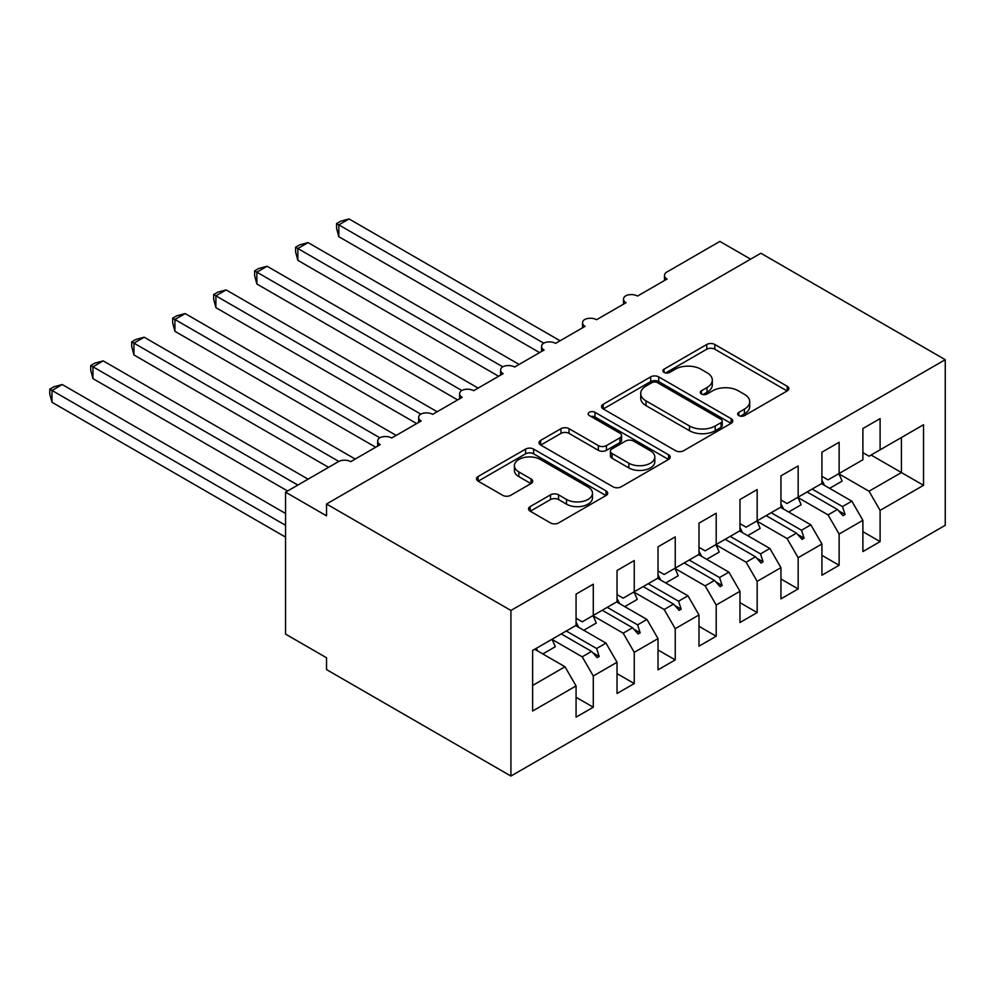 <?xml version="1.0" encoding="UTF-8"?>
<svg xmlns="http://www.w3.org/2000/svg" width="995" height="995" viewBox="0 0 995 995"><rect width="100%" height="100%" fill="white"/><g stroke="black" fill="none" stroke-linecap="round" stroke-linejoin="round"><path stroke-width="1.49" d="M738.85 415.599A3.98 2.301 0 0 0 744.484 415.599L787.219 390.923A5.684 3.284 0 0 0 788.886 388.597A5.684 3.284 0 0 0 787.219 386.284L714.82 344.481A5.684 3.284 0 0 0 706.773 344.481L664.051 369.157A3.98 2.301 0 0 0 662.881 370.787A3.98 2.301 0 0 0 664.051 372.404A3.98 2.301 0 0 0 669.672 372.404L675.207 369.22A18.196 10.51 0 0 1 700.94 369.22L706.985 372.702A18.196 10.51 0 0 1 712.308 380.127A18.196 10.51 0 0 1 706.985 387.553L701.45 390.749A3.98 2.301 0 0 0 700.281 392.378A3.98 2.301 0 0 0 701.45 394.008A3.98 2.301 0 0 0 707.084 394.008L712.607 390.811A18.196 10.51 0 0 1 738.352 390.811L744.384 394.294A18.196 10.51 0 0 1 749.72 401.719A18.196 10.51 0 0 1 744.384 409.156L738.85 412.34A3.98 2.301 0 0 0 737.681 413.97A3.98 2.301 0 0 0 738.85 415.599L738.85 412.34M530.211 506.567A5.684 3.284 0 0 0 528.544 508.88A5.684 3.284 0 0 0 530.211 511.206L550.521 522.935A5.684 3.284 0 0 0 558.568 522.935L606.03 495.535A5.684 3.284 0 0 0 607.696 493.209A5.684 3.284 0 0 0 606.03 490.883L533.631 449.093A5.684 3.284 0 0 0 525.584 449.093L478.135 476.493A5.684 3.284 0 0 0 476.468 478.819A5.684 3.284 0 0 0 478.135 481.132L502.662 495.299A5.684 3.284 0 0 0 510.709 495.299L531.019 483.57A5.684 3.284 0 0 0 532.686 481.257A5.684 3.284 0 0 0 531.019 478.931L518.855 471.904A15.211 8.781 0 0 1 514.39 465.697A15.211 8.781 0 0 1 523.793 457.576A15.211 8.781 0 0 1 540.372 459.479L588.033 487.003A15.211 8.781 0 0 1 592.485 493.209A15.211 8.781 0 0 1 583.095 501.331A15.211 8.781 0 0 1 566.516 499.428L558.568 494.838A5.684 3.284 0 0 0 550.521 494.838L530.211 506.567L530.211 511.206M945.25 359.692L510.92 610.457L510.92 776.05L945.25 525.298L945.25 359.692L760.864 253.24L326.534 504.005L326.534 515.833L285.553 492.177L338.412 461.655A8.694 5.012 180 0 1 350.713 461.655L380.214 444.628A8.694 5.012 0 0 1 377.665 441.071A8.694 5.012 0 0 1 379.816 437.775A8.694 5.012 180 0 1 391.682 437.999L421.183 420.972A8.694 5.012 0 0 1 418.634 417.415A8.694 5.012 0 0 1 420.785 414.119A8.694 5.012 180 0 1 432.651 414.343L462.153 397.316A8.694 5.012 0 0 1 459.615 393.759A8.694 5.012 0 0 1 461.767 390.463A8.694 5.012 180 0 1 473.632 390.687L503.134 373.66A8.694 5.012 0 0 1 500.584 370.103A8.694 5.012 0 0 1 502.736 366.807A8.694 5.012 180 0 1 514.602 367.031L544.103 350.004A8.694 5.012 0 0 1 541.566 346.447A8.694 5.012 0 0 1 543.705 343.151A8.694 5.012 180 0 1 555.583 343.374L585.085 326.348A8.694 5.012 0 0 1 582.535 322.79A8.694 5.012 0 0 1 584.687 319.494A8.694 5.012 180 0 1 596.552 319.718L626.054 302.691A8.694 5.012 0 0 1 623.517 299.134A8.694 5.012 0 0 1 625.656 295.838A8.694 5.012 180 0 1 637.534 296.062L667.036 279.035A8.694 5.012 0 0 1 664.486 275.478A8.694 5.012 0 0 1 667.036 271.933L719.895 241.412L750.616 259.16M510.92 610.457L326.534 504.005M675.605 450.723A5.684 3.284 0 0 0 683.652 450.723L731.114 423.323A5.684 3.284 0 0 0 732.78 420.997A5.684 3.284 0 0 0 731.114 418.671L658.715 376.881A5.684 3.284 0 0 0 650.668 376.881L603.219 404.281A5.684 3.284 0 0 0 601.552 406.594A5.684 3.284 0 0 0 603.219 408.92L675.605 450.723M590.93 416.457A3.98 2.301 0 0 1 594.973 417.017L594.973 412.291L668.565 454.777A5.684 3.284 0 0 1 670.232 457.103A5.684 3.284 0 0 1 668.565 459.429L621.116 486.829A5.684 3.284 0 0 1 613.069 486.829L540.671 445.026L540.671 440.387A5.684 3.284 0 0 0 539.004 442.713A5.684 3.284 0 0 0 540.671 445.026M540.671 440.387L560.981 428.658A5.684 3.284 0 0 1 569.028 428.658L598.381 445.611A5.684 3.284 0 0 0 606.428 445.611L619.91 437.825A5.684 3.284 0 0 0 621.564 435.512A5.684 3.284 0 0 0 619.91 433.186L589.338 415.537A3.98 2.301 0 0 1 588.169 413.908A3.98 2.301 0 0 1 590.632 411.793A3.98 2.301 0 0 1 594.973 412.291M576.068 618.268L582.212 621.813L593.281 615.432L593.281 584.202L576.068 594.139L576.068 625.357L532.636 650.444L532.636 711.002L576.068 685.928L565.011 666.762L534.688 649.25M576.068 697.284L593.281 707.221L593.281 675.991L617.037 662.272L605.98 643.106L575.657 625.594M551.989 639.375L582.212 656.824L593.281 675.991M617.037 594.612L623.193 598.157L634.25 591.764L634.25 560.546L617.037 570.483L617.037 601.701L593.281 615.432M617.037 673.627L634.25 683.553L634.25 652.334L658.018 638.616L646.949 619.45L616.626 601.938M592.958 615.718L623.193 633.168L634.25 652.334M658.018 570.956L664.162 574.501L675.232 568.108L675.232 536.89L658.018 546.827L658.018 578.045L634.25 591.764M658.018 649.971L675.232 659.896L675.232 628.678L698.987 614.96L687.931 595.794L657.608 578.282M633.927 592.062L664.162 609.512L675.232 628.678M698.987 547.3L705.144 550.844L716.201 544.452L716.201 513.233L698.987 523.171L698.987 554.389L675.232 568.108M698.987 626.315L716.201 636.24L716.201 605.022L739.969 591.304L728.9 572.137L698.577 554.625M674.908 568.406L705.144 585.856L716.201 605.022M739.969 523.644L746.113 527.188L757.17 520.795L757.17 489.577L739.969 499.515L739.969 530.733L716.201 544.452M739.969 602.659L757.17 612.584L757.17 581.366L780.938 567.635L769.881 548.481L739.559 530.969M715.878 544.75L746.113 562.2L757.17 581.366M780.938 499.987L787.082 503.532L798.152 497.139L798.152 465.921L780.938 475.846L780.938 507.077L757.17 520.795M780.938 579.003L798.152 588.928L798.152 557.71L821.92 543.979L810.85 524.825L780.528 507.313M756.859 521.094L787.082 538.544L798.152 557.71M821.92 476.331L828.064 479.876L839.121 473.483L839.121 442.265L821.92 452.19L821.92 483.421L798.152 497.139M821.92 555.334L839.121 565.272L839.121 534.054L862.889 520.323L862.889 551.553L880.102 541.616L880.102 510.398L923.534 485.311L901.408 472.538L901.408 437.526L923.534 424.753L923.534 485.311M797.828 497.438L828.064 514.888L839.121 534.054M862.889 452.675L869.033 456.22L880.102 449.827L880.102 418.609L862.889 428.534L862.889 459.765L839.121 473.483M862.889 531.678L880.102 541.616M838.81 473.782L869.033 491.231L880.102 510.398M285.553 492.177L285.553 634.113L326.534 657.77L326.534 669.598L510.92 776.05M593.281 707.221L576.068 717.146L576.068 685.928M634.25 683.553L617.037 693.49L617.037 662.272M675.232 659.896L658.018 669.834L658.018 638.616M716.201 636.24L698.987 646.178L698.987 614.96M757.17 612.584L739.969 622.522L739.969 591.304M798.152 588.928L780.938 598.866L780.938 567.635M839.121 565.272L821.92 575.209L821.92 543.979M880.102 449.827L923.534 424.753M596.614 613.505L599.214 612M566.292 631.004L596.614 648.516L605.98 643.106M582.212 656.824L591.577 651.414L597.174 657.658L599.214 656.476L596.614 648.516M561.255 633.914L591.577 651.414M637.584 589.848L640.195 588.343M607.261 607.348L637.584 624.86L646.949 619.45M623.193 633.168L632.559 627.758L638.143 634.002L640.195 632.82L637.584 624.86M602.236 610.258L632.559 627.758M678.565 566.192L681.165 564.687M648.243 583.692L678.565 601.204L687.931 595.794M664.162 609.512L673.528 604.102L679.125 610.345L681.165 609.164L678.565 601.204M643.205 586.602L673.528 604.102M719.534 542.536L722.146 541.031M689.212 560.036L719.534 577.548L728.9 572.137M705.144 585.856L714.51 580.446L720.094 586.689L722.146 585.508L719.534 577.548M684.187 562.946L714.51 580.446M760.516 518.88L763.115 517.375M730.193 536.38L760.516 553.892L769.881 548.481M746.113 562.2L755.479 556.79L761.063 563.033L763.115 561.839L760.516 553.892M725.156 539.29L755.479 556.79M801.485 495.224L804.097 493.719M771.162 512.723L801.485 530.236L810.85 524.825M787.082 538.544L796.46 533.133L802.045 539.377L804.097 538.183L801.485 530.236M766.138 515.634L796.46 533.133M842.466 471.568L845.066 470.063M812.144 489.067L842.466 506.579L851.832 501.169L821.509 483.657M828.064 514.888L837.429 509.477L843.014 515.721L845.066 514.527L842.466 506.579M807.107 491.978L837.429 509.477M851.832 501.169L862.889 520.323M869.033 491.231L901.408 472.538L871.085 455.038M532.636 685.455L565.011 666.762M838.623 510.808L845.066 514.527M797.654 534.464L804.097 538.183M756.673 558.12L763.115 561.839M715.703 581.776L722.146 585.508M674.722 605.445L681.165 609.164M633.753 629.101L640.195 632.82M592.771 652.757L599.214 656.476M740.442 416.159L744.384 413.883A18.196 10.51 0 0 0 749.72 406.457L749.72 401.719M712.308 380.127L712.308 384.854A18.196 10.51 0 0 1 706.985 392.291L703.042 394.567M787.144 390.973L714.82 349.22A5.684 3.284 0 0 0 706.773 349.22L665.63 372.963M731.039 423.36L658.715 381.607A5.684 3.284 0 0 0 650.668 381.607L603.293 408.97M721.052 422.626A3.98 2.301 0 0 0 722.221 420.997A3.98 2.301 0 0 0 721.052 419.368L657.508 382.677A3.98 2.301 0 0 0 651.874 382.677L646.041 386.048A18.196 10.51 0 0 0 640.718 393.485A18.196 10.51 0 0 0 646.041 400.91L689.485 425.984A18.196 10.51 0 0 0 715.218 425.984L721.052 422.626L721.052 427.353A3.98 2.301 0 0 0 722.221 425.723L722.221 420.997M640.718 393.485L640.718 398.211A18.196 10.51 0 0 0 646.041 405.637L646.041 400.91M721.052 427.353L715.218 430.723A18.196 10.51 0 0 1 689.485 430.723L646.041 405.637M540.745 445.076L560.981 433.385L560.981 428.658M621.564 435.512L621.564 440.238A5.684 3.284 0 0 1 619.91 442.564L606.428 450.337A5.684 3.284 0 0 1 598.381 450.337L569.028 433.385A5.684 3.284 0 0 0 560.981 433.385M594.973 417.017L668.491 459.466M628.852 463.197A15.211 8.781 0 0 0 645.432 465.1A15.211 8.781 0 0 0 654.822 456.991A15.211 8.781 0 0 0 650.369 450.772L633.579 441.083A5.684 3.284 0 0 0 625.532 441.083L612.062 448.857A5.684 3.284 0 0 0 610.395 451.183A5.684 3.284 0 0 0 612.062 453.509L628.852 463.197L628.852 467.936A15.211 8.781 0 0 0 645.432 469.839A15.211 8.781 0 0 0 654.822 461.717L654.822 456.991M610.395 451.183L610.395 455.909A5.684 3.284 0 0 0 612.062 458.235L612.062 453.509M628.852 467.936L612.062 458.235M592.485 493.209L592.485 497.948A15.211 8.781 0 0 1 583.095 506.057A15.211 8.781 0 0 1 566.516 504.154L558.568 499.565A5.684 3.284 0 0 0 550.521 499.565L530.285 511.256M514.39 465.697L514.39 470.424A15.211 8.781 0 0 0 518.855 476.642L518.855 471.904M530.944 483.62L518.855 476.642M605.955 495.572L533.631 453.819A5.684 3.284 0 0 0 525.584 453.819L478.209 481.182M336.571 223.564L338.822 224.858L338.822 236.686L336.571 228.29L336.571 223.564L340.663 221.201L349.071 218.95L338.822 224.858L543.705 343.151M338.822 236.686L539.601 352.603M349.071 218.95L560.085 340.775M821.92 480.299A46.355 26.765 60 0 1 824.532 485.398M838.76 473.695A46.355 26.765 60 0 1 842.106 481.12L829.606 488.346M295.602 247.22L297.853 248.514L297.853 260.342L295.602 251.946L295.602 247.22L299.694 244.857L308.089 242.606L297.853 248.514L502.736 366.807M297.853 260.342L498.619 376.259M308.089 242.606L519.116 364.431M780.938 503.955A46.355 26.765 60 0 1 783.55 509.067M797.791 497.351A46.355 26.765 60 0 1 801.137 504.776L788.637 512.002M254.62 270.876L256.872 272.17L256.872 283.998L254.62 275.603L254.62 270.876L258.712 268.513L267.12 266.262L256.872 272.17L461.755 390.463M256.872 283.998L457.65 399.915M267.12 266.262L478.135 388.087M739.969 527.611A46.355 26.765 60 0 1 742.581 532.723M756.809 521.007A46.355 26.765 60 0 1 760.155 528.432L747.668 535.658M213.651 294.532L215.903 295.826L215.903 307.654L213.651 299.259L213.651 294.532L217.743 292.169L226.139 289.918L215.903 295.826L420.785 414.119M215.903 307.654L416.669 423.571M226.139 289.918L437.166 411.743M698.987 551.267A46.355 26.765 60 0 1 701.599 556.379M715.84 544.663A46.355 26.765 60 0 1 719.186 552.101L706.686 559.314M172.67 318.189L174.921 319.482L174.921 331.31L172.67 322.915L172.67 318.189L176.762 315.825L185.169 313.574L174.921 319.482L379.816 437.775M174.921 331.31L375.7 447.228M185.169 313.574L396.184 435.4M658.018 574.923A46.355 26.765 60 0 1 660.63 580.035M674.871 568.319A46.355 26.765 60 0 1 678.204 575.757L665.717 582.971M131.701 341.845L133.952 343.138L133.952 354.966L131.701 346.571L131.701 341.845L135.793 339.482L144.2 337.23L133.952 343.138L338.835 461.431M133.952 354.966L328.574 467.339M144.2 337.23L355.215 459.056M617.037 598.58A46.355 26.765 60 0 1 619.649 603.691M633.89 591.975A46.355 26.765 60 0 1 637.235 599.413L624.736 606.627M90.719 365.501L92.97 366.794L92.97 378.622L90.719 370.227L90.719 365.501L94.823 363.138L103.219 360.887L92.97 366.794L297.853 485.075M92.97 378.622L287.605 490.995M103.219 360.887L308.089 479.167M576.068 622.236A46.355 26.765 60 0 1 578.68 627.347M592.92 615.631A46.355 26.765 60 0 1 596.266 623.069L583.766 630.283M49.75 389.157L52.001 390.45L52.001 402.278L49.75 393.883L49.75 389.157L53.842 386.794L62.25 384.543L52.001 390.45L285.553 525.298M52.001 402.278L285.553 537.126M62.25 384.543L285.553 513.47M536.367 648.28A46.355 26.765 60 0 1 537.698 651.004M551.939 639.287A46.355 26.765 60 0 1 555.285 646.725L542.785 653.939M744.384 413.883L744.384 409.156M701.45 394.008L701.45 390.749M706.985 392.291L706.985 387.553M664.051 372.404L664.051 369.157M706.773 349.22L706.773 344.481M714.82 349.22L714.82 344.481M787.219 390.923L787.219 386.284M603.219 408.92L603.219 404.281M650.668 381.607L650.668 376.881M658.715 381.607L658.715 376.881M731.114 423.323L731.114 418.671M689.485 430.723L689.485 425.984M715.218 430.723L715.218 425.984M569.028 433.385L569.028 428.658M598.381 450.337L598.381 445.611M606.428 450.337L606.428 445.611M619.91 442.564L619.91 437.825M668.565 459.429L668.565 454.777M550.521 499.565L550.521 494.838M558.568 499.565L558.568 494.838M566.516 504.154L566.516 499.428M531.019 483.57L531.019 478.931M478.135 481.132L478.135 476.493M525.584 453.819L525.584 449.093M533.631 453.819L533.631 449.093M606.03 495.535L606.03 490.883M664.486 280.503L664.486 275.478M623.517 304.159L623.517 299.134M582.535 327.815L582.535 322.79M541.566 351.471L541.566 346.447M500.584 375.127L500.584 370.103M459.615 398.784L459.615 393.759M418.634 422.44L418.634 417.415M377.665 446.096L377.665 441.071"/></g></svg>
